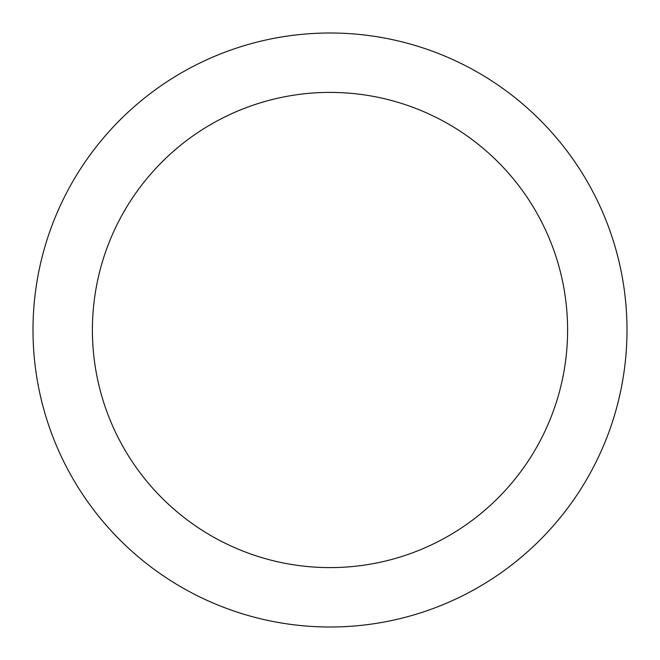 <?xml version="1.0" encoding="UTF-8"?>
<svg xmlns="http://www.w3.org/2000/svg" width="660" height="660" viewBox="0 0 660 660"><rect width="100%" height="100%" fill="white"/><g stroke="black" fill="none" stroke-linecap="round" stroke-linejoin="round"><path stroke-width="0.99" d="M330 33A297 297 0 0 1 587.21 478.5A297 297 0 0 1 72.79 478.5A297 297 0 0 1 330 33M330 92.4A237.6 237.6 0 0 1 535.771 448.8A237.6 237.6 0 0 1 124.228 448.8A237.6 237.6 0 0 1 330 92.4"/></g></svg>
